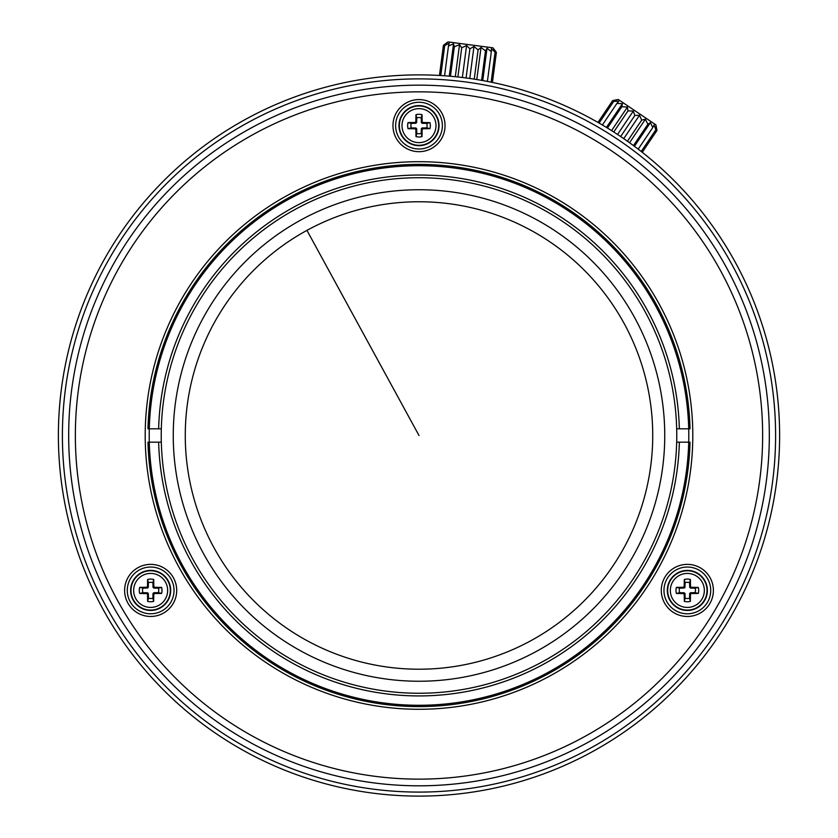 <?xml version="1.0" encoding="UTF-8"?>
<svg xmlns="http://www.w3.org/2000/svg" width="838" height="838" viewBox="0 0 838 838"><rect width="100%" height="100%" fill="white"/><g stroke="black" fill="none" stroke-linecap="round" stroke-linejoin="round"><path stroke-width="1.26" d="M149.29 428.815A269.784 269.784 0 0 0 149.29 442.171L147.98 442.171A271.103 271.103 0 0 0 419 706.591A271.103 271.103 0 0 0 690.02 442.171L688.71 442.171A269.784 269.784 0 0 0 688.71 428.815L690.02 428.815A271.103 271.103 0 0 0 419 164.395A271.103 271.103 0 0 0 147.98 428.815L161.315 428.815A257.769 257.769 0 0 0 419 693.256A257.769 257.769 0 0 0 676.685 428.815A257.769 257.769 0 0 0 419 177.719A257.769 257.769 0 0 0 161.315 428.815L158.644 428.815A260.44 260.44 0 0 1 419 175.048A260.44 260.44 0 0 1 679.356 428.815L688.71 428.815A269.784 269.784 0 0 0 419 165.704A269.784 269.784 0 0 0 149.29 428.815L147.98 428.815M419 792.088A356.6 356.6 0 0 1 62.4 435.488A356.6 356.6 0 0 1 419 78.887A356.6 356.6 0 0 1 775.6 435.488A356.6 356.6 0 0 1 419 792.088M419 796.1A360.612 360.612 0 0 1 58.388 435.488A360.612 360.612 0 0 1 419 74.886A360.612 360.612 0 0 1 779.612 435.488A360.612 360.612 0 0 1 419 796.1M419 85.162A350.326 350.326 0 0 0 68.674 435.488A350.326 350.326 0 0 0 419 785.814A350.326 350.326 0 0 0 769.326 435.488A350.326 350.326 0 0 0 419 85.162M419 91.845A343.643 343.643 0 0 0 75.357 435.488A343.643 343.643 0 0 0 419 779.141A343.643 343.643 0 0 0 762.643 435.488A343.643 343.643 0 0 0 419 91.845M419 161.692A273.796 273.796 0 0 0 145.204 435.488A273.796 273.796 0 0 0 419 709.283A273.796 273.796 0 0 0 692.796 435.488A273.796 273.796 0 0 0 419 161.692M667.31 590.423A20.039 20.039 0 0 0 687.349 610.452A20.039 20.039 0 0 0 707.377 590.423A20.039 20.039 0 0 0 687.349 570.385A20.039 20.039 0 0 0 667.31 590.423M679.576 592.696L684.237 592.78L683.441 593.587L684.217 594.362L684.342 601.37A11.355 11.355 0 0 0 690.344 601.37L690.47 594.331L691.256 593.545L698.295 593.419A11.355 11.355 0 0 0 698.295 587.417L691.287 587.291L690.512 586.516L690.386 579.487A11.355 11.355 0 0 0 684.3 579.487L684.175 586.474L683.399 587.249L676.402 587.375L679.576 588.14A8.097 8.097 0 0 0 679.576 592.696L676.402 593.461L683.441 593.587M690.47 594.331L689.664 593.524L689.58 598.196A8.097 8.097 0 0 1 685.107 598.196L685.023 593.555L684.237 592.78M689.664 593.524L690.449 592.738L695.121 592.655A8.097 8.097 0 0 0 695.121 588.182L690.481 588.098L691.287 587.291M679.576 588.14L684.206 588.056L684.981 587.281L685.065 582.651A8.097 8.097 0 0 1 689.622 582.651L689.705 587.323L690.481 588.098M130.623 590.423A20.039 20.039 0 0 0 150.651 610.452A20.039 20.039 0 0 0 170.69 590.423A20.039 20.039 0 0 0 150.651 570.385A20.039 20.039 0 0 0 130.623 590.423M142.889 592.696L147.551 592.78L146.744 593.587L147.53 594.362L147.656 601.37A11.355 11.355 0 0 0 153.658 601.37L153.783 594.331L154.569 593.545L161.608 593.419A11.355 11.355 0 0 0 161.608 587.417L154.601 587.291L153.825 586.516L153.7 579.487A11.355 11.355 0 0 0 147.614 579.487L147.488 586.474L146.713 587.249L139.716 587.375L142.889 588.14A8.097 8.097 0 0 0 142.889 592.696L139.716 593.461L146.744 593.587M153.783 594.331L152.977 593.524L152.893 598.196A8.097 8.097 0 0 1 148.42 598.196L148.336 593.555L147.551 592.78M152.977 593.524L153.763 592.738L158.434 592.655A8.097 8.097 0 0 0 158.434 588.182L153.794 588.098L154.601 587.291M142.889 588.14L147.519 588.056L148.295 587.281L148.378 582.651A8.097 8.097 0 0 1 152.935 582.651L153.019 587.323L153.794 588.098M398.961 125.637A20.039 20.039 0 0 0 419 145.665A20.039 20.039 0 0 0 439.039 125.637A20.039 20.039 0 0 0 419 105.598A20.039 20.039 0 0 0 398.961 125.637M411.228 127.91L415.899 127.994L415.093 128.801L415.878 129.586L415.994 136.584A11.355 11.355 0 0 0 422.006 136.584L422.122 129.544L422.907 128.759L429.946 128.643A11.355 11.355 0 0 0 429.946 122.631L422.949 122.505L422.163 121.73L422.038 114.701A11.355 11.355 0 0 0 415.962 114.701L415.837 121.688L415.051 122.474L408.064 122.589L411.228 123.354A8.097 8.097 0 0 0 411.228 127.91L408.064 128.675L415.093 128.801M422.122 129.544L421.325 128.738L421.242 133.41A8.097 8.097 0 0 1 416.758 133.41L416.685 128.78L415.899 127.994M421.325 128.738L422.101 127.952L426.783 127.879A8.097 8.097 0 0 0 426.783 123.396L422.143 123.312L422.949 122.505M411.228 123.354L415.858 123.28L416.643 122.495L416.727 117.865A8.097 8.097 0 0 1 421.273 117.865L421.357 122.537L422.143 123.312M710.718 590.423A23.37 23.37 0 0 0 687.349 567.043A23.37 23.37 0 0 0 663.968 590.423A23.37 23.37 0 0 0 687.349 613.793A23.37 23.37 0 0 0 710.718 590.423M713.389 590.423A26.041 26.041 0 0 0 687.349 564.372A26.041 26.041 0 0 0 661.297 590.423A26.041 26.041 0 0 0 687.349 616.464A26.041 26.041 0 0 0 713.389 590.423M174.032 590.423A23.37 23.37 0 0 0 150.651 567.043A23.37 23.37 0 0 0 127.282 590.423A23.37 23.37 0 0 0 150.651 613.793A23.37 23.37 0 0 0 174.032 590.423M176.703 590.423A26.041 26.041 0 0 0 150.651 564.372A26.041 26.041 0 0 0 124.611 590.423A26.041 26.041 0 0 0 150.651 616.464A26.041 26.041 0 0 0 176.703 590.423M442.37 125.637A23.37 23.37 0 0 0 419 102.257A23.37 23.37 0 0 0 395.63 125.637A23.37 23.37 0 0 0 419 149.007A23.37 23.37 0 0 0 442.37 125.637M392.959 125.637A26.041 26.041 0 0 0 419 151.678A26.041 26.041 0 0 0 445.041 125.637A26.041 26.041 0 0 0 419 99.586A26.041 26.041 0 0 0 392.959 125.637M419 189.744A245.744 245.744 0 0 0 173.257 435.488A245.744 245.744 0 0 0 419 681.242A245.744 245.744 0 0 0 664.744 435.488A245.744 245.744 0 0 0 419 189.744M419 201.759A233.729 233.729 0 0 0 185.271 435.488A233.729 233.729 0 0 0 419 669.216A233.729 233.729 0 0 0 652.729 435.488A233.729 233.729 0 0 0 419 201.759M688.71 442.171A269.784 269.784 0 0 1 419 705.282A269.784 269.784 0 0 1 149.29 442.171L158.644 442.171A260.44 260.44 0 0 0 419 695.928A260.44 260.44 0 0 0 679.356 442.171L690.02 442.171M676.685 442.171L679.356 442.171L676.685 442.171M676.685 428.815L679.356 428.815L676.685 428.815M161.315 442.171L158.644 442.171L161.315 442.171M688.71 428.815L690.02 428.815M149.29 442.171L147.98 442.171M426.783 123.396L429.946 122.631M426.783 127.879L429.946 128.643M416.727 117.865L415.962 114.701M421.273 117.865L422.038 114.701M421.242 133.41L422.006 136.584M416.758 133.41L415.994 136.584M408.064 128.675A11.355 11.355 0 0 1 408.064 122.589M158.434 588.182L161.608 587.417M158.434 592.655L161.608 593.419M148.378 582.651L147.614 579.487M152.935 582.651L153.7 579.487M152.893 598.196L153.658 601.37M148.42 598.196L147.656 601.37M139.716 593.461A11.355 11.355 0 0 1 139.716 587.375M695.121 588.182L698.295 587.417M695.121 592.655L698.295 593.419M685.065 582.651L684.3 579.487M689.622 582.651L690.386 579.487M689.58 598.196L690.344 601.37M685.107 598.196L684.342 601.37M676.402 593.461A11.355 11.355 0 0 1 676.402 587.375M612.693 100.56L618.255 99.481L646.108 118.263L655.903 124.872L656.982 130.435L655.976 126.329L655.903 129.701L654.059 125.04L652.76 127.575L650.424 122.578L647.858 124.275L645.417 119.206L641.688 120.106L639.52 115.225L634.837 115.497L633.329 111.056L627.997 110.878L627.442 107.086L621.827 106.719L622.435 103.703L616.925 103.409L618.79 101.251L613.783 101.293L616.883 99.952L612.693 100.56L597.955 122.421M599.086 123.071L613.783 101.293M602.375 124.988L616.925 103.409M607.445 128.036L621.827 106.719M606.44 127.418L622.435 103.703M613.751 131.995L627.997 110.878M611.572 130.613L627.442 107.086M620.654 136.531L634.837 115.497M617.543 134.457L633.329 111.056M627.442 141.224L641.688 120.106M623.734 138.637L639.52 115.225M633.476 145.592L647.858 124.275M629.548 142.732L645.417 119.206M638.2 149.154L652.76 127.575M634.418 146.304L650.424 122.578M641.206 151.479L655.903 129.701M642.243 152.296L656.982 130.435M443.417 45.346L447.921 41.9L492.943 47.829L496.389 52.323L493.655 49.096L495.09 52.155L491.361 48.793L491.33 51.652L487.014 48.227L485.474 50.888L481.022 47.431L478.089 49.913L473.973 46.509L469.909 48.834L466.577 45.535L461.717 47.756L459.528 44.603L454.343 46.792L453.536 43.817L448.477 46.017L449.189 43.241L444.716 45.524L446.895 42.948L443.417 45.346L439.458 75.462M440.767 75.535L444.716 45.524M444.559 75.787L448.477 46.017M450.456 76.258L454.343 46.792M449.283 76.153L453.536 43.817M457.873 76.981L461.717 47.756M455.306 76.719L459.528 44.603M466.064 77.965L469.909 48.834M462.367 77.505L466.577 45.535M474.245 79.139L478.089 49.913M469.772 78.479L473.973 46.509M481.588 80.354L485.474 50.888M476.791 79.547L481.022 47.431M487.412 81.433L491.33 51.652M482.751 80.563L487.014 48.227M491.141 82.176L495.09 52.155M492.419 82.438L496.389 52.323M306.949 230.377L419 435.488M421.357 122.537L422.163 121.73M422.907 128.759L422.101 127.952M415.858 123.28L415.051 122.474M416.643 122.495L415.837 121.688M416.685 128.78L415.878 129.586M401.999 125.637A17.001 17.001 0 0 1 419 108.636A17.001 17.001 0 0 1 436.001 125.637A17.001 17.001 0 0 1 419 142.638A17.001 17.001 0 0 1 401.999 125.637M399.338 125.637A19.662 19.662 0 0 1 419 105.976A19.662 19.662 0 0 1 438.662 125.637A19.662 19.662 0 0 1 419 145.299A19.662 19.662 0 0 1 399.338 125.637M153.019 587.323L153.825 586.516M154.569 593.545L153.763 592.738M147.519 588.056L146.713 587.249M148.295 587.281L147.488 586.474M148.336 593.555L147.53 594.362M133.651 590.423A17.001 17.001 0 0 1 150.651 573.422A17.001 17.001 0 0 1 167.663 590.423A17.001 17.001 0 0 1 150.651 607.424A17.001 17.001 0 0 1 133.651 590.423M130.99 590.423A19.662 19.662 0 0 1 150.651 570.762A19.662 19.662 0 0 1 170.324 590.423A19.662 19.662 0 0 1 150.651 610.085A19.662 19.662 0 0 1 130.99 590.423M689.705 587.323L690.512 586.516M691.256 593.545L690.449 592.738M684.206 588.056L683.399 587.249M684.981 587.281L684.175 586.474M685.023 593.555L684.217 594.362M670.337 590.423A17.001 17.001 0 0 1 687.349 573.422A17.001 17.001 0 0 1 704.349 590.423A17.001 17.001 0 0 1 687.349 607.424A17.001 17.001 0 0 1 670.337 590.423M667.677 590.423A19.662 19.662 0 0 1 687.349 570.762A19.662 19.662 0 0 1 707.01 590.423A19.662 19.662 0 0 1 687.349 610.085A19.662 19.662 0 0 1 667.677 590.423"/></g></svg>
